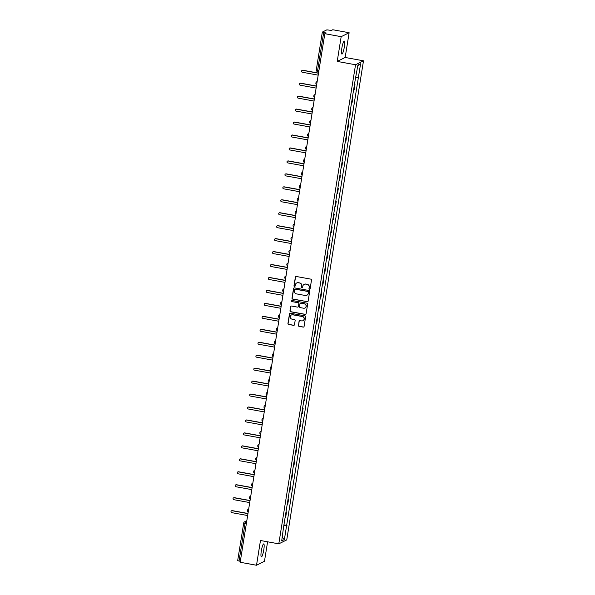 <?xml version="1.0" encoding="UTF-8"?>
<svg xmlns="http://www.w3.org/2000/svg" width="595" height="595" viewBox="0 0 595 595"><rect width="100%" height="100%" fill="white"/><g stroke="black" fill="none" stroke-linecap="round" stroke-linejoin="round"><path stroke-width="0.89" d="M309.459 289.222A0.58 0.573 -116.4 0 0 310.114 288.754L311.497 280.096A0.833 0.811 -116.4 0 0 310.821 279.137L296.31 276.489A0.833 0.811 -116.4 0 0 295.373 277.158L293.982 285.816A0.58 0.573 -116.4 0 0 294.808 286.44A0.58 0.573 -116.4 0 0 295.113 286.024L295.291 284.901A2.663 2.603 -116.4 0 1 298.288 282.766L299.501 282.989A2.663 2.603 -116.4 0 1 301.665 286.061L301.487 287.184A0.58 0.573 -116.4 0 0 302.305 287.809A0.58 0.573 -116.4 0 0 302.61 287.392L302.796 286.269A2.663 2.603 -116.4 0 1 305.793 284.135L306.998 284.351A2.663 2.603 -116.4 0 1 309.162 287.43L308.983 288.553A0.58 0.573 -116.4 0 0 309.459 289.222M304.268 284.321A2.663 2.603 -116.4 0 1 305.949 284.053L307.161 284.276A2.663 2.603 -116.4 0 1 309.326 287.355L309.14 288.471A0.58 0.573 -116.4 0 0 309.883 289.133M295.886 276.526A0.833 0.811 -116.4 0 0 295.529 277.077L294.146 285.741A0.58 0.573 -116.4 0 0 294.882 286.396M296.771 282.952A2.663 2.603 -116.4 0 1 298.452 282.685L299.657 282.908A2.663 2.603 -116.4 0 1 301.821 285.987L301.643 287.102A0.58 0.573 -116.4 0 0 302.386 287.764M263.793 549.787A6.612 1.123 100.3 0 0 263.734 543.904A6.612 1.123 100.3 0 0 261.309 551.022A6.612 1.123 100.3 0 0 261.369 556.913A6.612 1.123 100.3 0 0 263.793 549.787M344.334 46.953A6.612 1.123 100.3 0 0 344.274 41.07A6.612 1.123 100.3 0 0 341.85 48.188A6.612 1.123 100.3 0 0 341.909 54.078A6.612 1.123 100.3 0 0 344.334 46.953M298.392 325.398A0.833 0.811 -116.4 0 0 299.069 326.358L303.145 327.101A0.833 0.811 -116.4 0 0 304.082 326.432L305.622 316.815A0.833 0.811 -116.4 0 0 304.945 315.848L290.427 313.208A0.833 0.811 -116.4 0 0 289.49 313.877L287.95 323.494A0.833 0.811 -116.4 0 0 288.627 324.454L293.543 325.353A0.833 0.811 -116.4 0 0 294.48 324.684L295.142 320.564A0.833 0.811 -116.4 0 0 294.466 319.604L292.026 319.158A2.224 2.179 -116.4 0 1 291.386 314.986A2.224 2.179 -116.4 0 1 292.725 314.8L302.282 316.54A2.224 2.179 -116.4 0 1 302.922 320.712A2.224 2.179 -116.4 0 1 301.583 320.898L299.992 320.608A0.833 0.811 -116.4 0 0 299.054 321.278L298.549 325.316A0.833 0.811 -116.4 0 0 299.226 326.276L303.301 327.019A0.833 0.811 -116.4 0 0 303.718 326.982M337.209 61.419L345.167 57.47L349.131 32.732L341.173 36.674L337.209 61.419L355.535 64.758L278.795 543.845L260.476 540.505L256.512 565.25L240.164 562.268L324.825 33.699L326.231 33L323.687 32.532L317.663 70.15L317.678 71.66L318.719 71.831M341.173 36.674L324.825 33.699M307.199 301.754A0.833 0.811 -116.4 0 0 308.136 301.085L309.683 291.468A0.833 0.811 -116.4 0 0 309.006 290.501L294.488 287.861A0.833 0.811 -116.4 0 0 293.551 288.53L292.011 298.147A0.833 0.811 -116.4 0 0 292.688 299.107L307.362 301.672A0.833 0.811 -116.4 0 0 307.779 301.635M307.652 304.142L306.105 313.758A0.833 0.811 -116.4 0 1 305.168 314.428L290.658 311.78A0.833 0.811 -116.4 0 1 289.981 310.821L290.635 306.7A0.833 0.811 -116.4 0 1 291.572 306.038L297.463 307.109A0.833 0.811 -116.4 0 0 298.4 306.44L298.839 303.71A0.833 0.811 -116.4 0 0 298.162 302.743L292.033 301.628A0.58 0.573 -116.4 0 1 291.862 300.542A0.58 0.573 -116.4 0 1 292.212 300.49L306.975 303.175A0.833 0.811 -116.4 0 1 307.652 304.142M349.131 32.732L332.784 29.75L331.37 30.449L326.863 29.847L322.364 32.078L323.687 32.532M345.167 57.47L363.493 60.809L286.753 539.896L278.795 543.845M256.512 565.25L264.47 561.301L267.594 541.807M240.313 561.345L237.695 560.654M353.527 90.306A3.897 0.483 9.1 0 0 353.616 90.276L354.494 84.795A3.897 0.483 -170.9 0 1 354.404 84.825M354.494 84.795L354.977 84.557L354.464 84.46M353.616 90.276L354.099 90.031L354.977 84.557M352.389 97.416L352.902 97.506L352.418 97.744A3.897 0.483 -170.9 0 1 352.329 97.781M351.452 103.255A3.897 0.483 9.1 0 0 351.541 103.225L352.024 102.987L352.902 97.506M350.314 110.365L350.827 110.462L350.343 110.7A3.897 0.483 -170.9 0 1 350.254 110.73M349.377 116.211A3.897 0.483 9.1 0 0 349.466 116.181L349.949 115.936L350.827 110.462M348.239 123.321L348.752 123.41L348.268 123.656A3.897 0.483 -170.9 0 1 348.179 123.686M347.301 129.167A3.897 0.483 9.1 0 0 347.391 129.13L347.874 128.892L348.752 123.41M346.164 136.27L346.677 136.367L346.193 136.605A3.897 0.483 -170.9 0 1 346.112 136.634M345.234 142.116A3.897 0.483 9.1 0 0 345.316 142.086L345.799 141.848L346.677 136.367M344.089 149.226L344.602 149.315L344.118 149.561A3.897 0.483 -170.9 0 1 344.036 149.59M343.159 155.072A3.897 0.483 9.1 0 0 343.241 155.042L343.724 154.797L344.602 149.315M342.013 162.175L342.527 162.271L342.043 162.509A3.897 0.483 -170.9 0 1 341.961 162.539M341.084 168.021A3.897 0.483 9.1 0 0 341.166 167.991L341.649 167.753L342.527 162.271M339.946 175.131L340.452 175.22L339.968 175.465A3.897 0.483 -170.9 0 1 339.886 175.495M339.009 180.977A3.897 0.483 9.1 0 0 339.091 180.947L339.574 180.702L340.452 175.22M337.871 188.079L338.384 188.176L337.893 188.414A3.897 0.483 -170.9 0 1 337.811 188.451M336.934 193.925A3.897 0.483 9.1 0 0 337.015 193.896L337.506 193.658L338.384 188.176M335.796 201.036L336.309 201.132L335.818 201.37A3.897 0.483 -170.9 0 1 335.736 201.4M334.859 206.882A3.897 0.483 9.1 0 0 334.94 206.852L335.431 206.606L336.309 201.132M333.721 213.992L334.234 214.081L333.743 214.319A3.897 0.483 -170.9 0 1 333.661 214.356M332.784 219.83A3.897 0.483 9.1 0 0 332.865 219.8L333.356 219.562L334.234 214.081M331.646 226.94L332.159 227.037L331.668 227.275A3.897 0.483 -170.9 0 1 331.586 227.305M330.708 232.786A3.897 0.483 9.1 0 0 330.79 232.757L331.281 232.511L332.159 227.037M329.571 239.897L330.084 239.986L329.593 240.231A3.897 0.483 -170.9 0 1 329.511 240.261M328.633 245.742A3.897 0.483 9.1 0 0 328.715 245.705L329.206 245.467L330.084 239.986M327.495 252.845L328.009 252.942L327.525 253.18A3.897 0.483 -170.9 0 1 327.436 253.21M326.558 258.691A3.897 0.483 9.1 0 0 326.648 258.661L327.131 258.423L328.009 252.942M325.42 265.801L325.934 265.891L325.45 266.136A3.897 0.483 -170.9 0 1 325.361 266.166M324.483 271.647A3.897 0.483 9.1 0 0 324.572 271.61L325.056 271.372L325.934 265.891M323.345 278.75L323.858 278.847L323.375 279.085A3.897 0.483 -170.9 0 1 323.286 279.114M322.408 284.596A3.897 0.483 9.1 0 0 322.497 284.566L322.981 284.328L323.858 278.847M321.27 291.706L321.783 291.795L321.3 292.041A3.897 0.483 -170.9 0 1 321.211 292.071M320.333 297.552A3.897 0.483 9.1 0 0 320.422 297.522L320.906 297.277L321.783 291.795M319.195 304.655L319.708 304.752L319.225 304.99A3.897 0.483 -170.9 0 1 319.136 305.027M318.258 310.501A3.897 0.483 9.1 0 0 318.347 310.471L318.831 310.233L319.708 304.752M317.12 317.611L317.633 317.7L317.15 317.946A3.897 0.483 -170.9 0 1 317.061 317.975M316.183 323.457A3.897 0.483 9.1 0 0 316.272 323.427L316.756 323.182L317.633 317.7M315.045 330.56L315.558 330.656L315.075 330.894A3.897 0.483 -170.9 0 1 314.986 330.932M314.108 336.406A3.897 0.483 9.1 0 0 314.197 336.376L314.681 336.138L315.558 330.656M312.97 343.516L313.483 343.613L313 343.851A3.897 0.483 -170.9 0 1 312.911 343.88M312.033 349.362A3.897 0.483 9.1 0 0 312.122 349.332L312.606 349.087L313.483 343.613M310.895 356.472L311.408 356.561L310.925 356.807A3.897 0.483 -170.9 0 1 310.835 356.836M309.958 362.318A3.897 0.483 9.1 0 0 310.047 362.281L310.531 362.043L311.408 356.561M308.82 369.421L309.333 369.517L308.85 369.755A3.897 0.483 -170.9 0 1 308.76 369.785M307.883 375.267A3.897 0.483 9.1 0 0 307.972 375.237L308.455 374.999L309.333 369.517M306.745 382.377L307.258 382.466L306.775 382.711A3.897 0.483 -170.9 0 1 306.685 382.741M305.808 388.223A3.897 0.483 9.1 0 0 305.897 388.185L306.38 387.947L307.258 382.466M304.67 395.325L305.183 395.422L304.7 395.66A3.897 0.483 -170.9 0 1 304.61 395.69M303.733 401.171A3.897 0.483 9.1 0 0 303.822 401.142L304.305 400.904L305.183 395.422M302.595 408.282L303.108 408.371L302.624 408.616A3.897 0.483 -170.9 0 1 302.543 408.646M301.665 414.127A3.897 0.483 9.1 0 0 301.747 414.098L302.23 413.852L303.108 408.371M300.52 421.23L301.033 421.327L300.549 421.565A3.897 0.483 -170.9 0 1 300.468 421.595M299.59 427.076A3.897 0.483 9.1 0 0 299.672 427.046L300.155 426.808L301.033 421.327M298.452 434.186L298.958 434.276L298.474 434.521A3.897 0.483 -170.9 0 1 298.392 434.551M297.515 440.032A3.897 0.483 9.1 0 0 297.597 440.003L298.08 439.757L298.958 434.276M296.377 447.135L296.89 447.232L296.399 447.47A3.897 0.483 -170.9 0 1 296.317 447.507M295.44 452.981A3.897 0.483 9.1 0 0 295.522 452.951L296.005 452.713L296.89 447.232M294.302 460.091L294.815 460.188L294.324 460.426A3.897 0.483 -170.9 0 1 294.242 460.456M293.365 465.937A3.897 0.483 9.1 0 0 293.447 465.907L293.937 465.662L294.815 460.188M292.227 473.047L292.74 473.137L292.249 473.382A3.897 0.483 -170.9 0 1 292.167 473.412M291.29 478.893A3.897 0.483 9.1 0 0 291.372 478.856L291.862 478.618L292.74 473.137M290.152 485.996L290.665 486.093L290.174 486.331A3.897 0.483 -170.9 0 1 290.092 486.36M289.215 491.842A3.897 0.483 9.1 0 0 289.296 491.812L289.787 491.567L290.665 486.093M288.077 498.952L288.59 499.041L288.099 499.287A3.897 0.483 -170.9 0 1 288.017 499.317M287.14 504.798A3.897 0.483 9.1 0 0 287.221 504.761L287.712 504.523L288.59 499.041M286.002 511.901L286.515 511.998L286.031 512.236A3.897 0.483 -170.9 0 1 285.942 512.265M285.065 517.747A3.897 0.483 9.1 0 0 285.146 517.717L285.637 517.479L286.515 511.998M283.837 525.4L286.612 525.601L284.38 539.546L281.703 540.877L283.562 527.111L355.304 79.239L357.907 65.108L360.585 63.784L358.346 77.729L355.914 77.558M286.612 525.601L358.346 77.729M355.535 64.758L363.493 60.809M283.927 524.857L286.983 525.415M360.585 63.784L357.818 65.666M282.275 537.315L284.38 539.546M294.071 287.898A0.833 0.811 -116.4 0 0 293.707 288.449L292.167 298.065A0.833 0.811 -116.4 0 0 292.844 299.025L307.362 301.672M308.403 292.16A0.58 0.573 -116.4 0 0 307.935 291.483L295.194 289.163A0.58 0.573 -116.4 0 0 294.532 289.631L294.346 290.814A2.663 2.603 -116.4 0 0 296.511 293.893L305.22 295.477A2.663 2.603 -116.4 0 0 308.217 293.342L308.567 292.078A0.58 0.573 -116.4 0 0 308.091 291.409L307.935 291.483M294.927 289.177A0.58 0.573 -116.4 0 1 295.351 289.081L308.091 291.409M306.901 295.209A2.663 2.603 -116.4 0 0 308.374 293.261L308.217 293.342M308.567 292.078L308.374 293.261M291.156 306.068A0.833 0.811 -116.4 0 0 290.799 306.626L290.137 310.739A0.833 0.811 -116.4 0 0 290.814 311.698L305.332 314.346A0.833 0.811 -116.4 0 0 305.748 314.309M298.043 306.99A0.833 0.811 -116.4 0 0 298.556 306.358L298.995 303.629A0.833 0.811 -116.4 0 0 298.318 302.669L292.033 301.628M291.944 300.505A0.58 0.573 -116.4 0 0 292.19 301.553M303.569 308.217A2.224 2.179 -116.4 0 0 306.083 305.741A2.224 2.179 -116.4 0 0 304.268 303.859L300.906 303.249A0.833 0.811 -116.4 0 0 299.969 303.911L299.53 306.648A0.833 0.811 -116.4 0 0 300.207 307.608L303.569 308.217M304.99 307.994A2.224 2.179 -116.4 0 0 304.432 303.785L304.268 303.859M300.482 303.279A0.833 0.811 -116.4 0 1 301.063 303.167L304.432 303.785M299.568 320.646A0.833 0.811 -116.4 0 0 299.211 321.203L298.549 325.316M302.996 320.675A2.224 2.179 -116.4 0 0 302.438 316.458L302.282 316.54M291.468 314.948A2.224 2.179 -116.4 0 1 292.881 314.718L302.438 316.458M290.01 313.245A0.833 0.811 -116.4 0 0 289.646 313.796L288.106 323.412A0.833 0.811 -116.4 0 0 288.783 324.372L293.707 325.272A0.833 0.811 -116.4 0 0 294.123 325.234M318.496 73.23L302.639 70.344A0.974 0.952 -116.4 0 0 301.539 71.43A0.974 0.952 -116.4 0 0 302.327 72.248L318.184 75.141M302.052 70.426L302.26 70.322A0.974 0.952 63.6 0 1 302.84 70.24L318.518 73.096M316.421 86.186L300.564 83.293A0.974 0.952 -116.4 0 0 299.464 84.378A0.974 0.952 -116.4 0 0 300.252 85.204L316.116 88.09M299.977 83.374L300.185 83.27A0.974 0.952 63.6 0 1 300.765 83.188L316.443 86.044M314.346 99.134L298.489 96.249A0.974 0.952 -116.4 0 0 297.388 97.335A0.974 0.952 -116.4 0 0 298.184 98.153L314.041 101.046M297.902 96.331L298.11 96.226A0.974 0.952 63.6 0 1 298.69 96.145L314.368 99.001M312.271 112.091L296.414 109.197A0.974 0.952 -116.4 0 0 295.313 110.283A0.974 0.952 -116.4 0 0 296.109 111.109L311.966 113.995M295.827 109.279L296.035 109.175A0.974 0.952 63.6 0 1 296.622 109.093L312.293 111.949M310.196 125.039L294.339 122.154A0.974 0.952 -116.4 0 0 293.238 123.239A0.974 0.952 -116.4 0 0 294.034 124.058L309.891 126.951M293.752 122.235L293.96 122.131A0.974 0.952 63.6 0 1 294.547 122.049L310.218 124.905M308.121 137.995L292.264 135.102A0.974 0.952 -116.4 0 0 291.163 136.188A0.974 0.952 -116.4 0 0 291.959 137.014L307.816 139.899M291.676 135.184L291.885 135.08A0.974 0.952 63.6 0 1 292.472 134.998L308.143 137.854M306.046 150.944L290.189 148.058A0.974 0.952 -116.4 0 0 289.088 149.144A0.974 0.952 -116.4 0 0 289.884 149.97L305.741 152.856M289.601 148.14L289.81 148.036A0.974 0.952 63.6 0 1 290.397 147.954L306.068 150.81M303.971 163.9L288.114 161.007A0.974 0.952 -116.4 0 0 287.013 162.1A0.974 0.952 -116.4 0 0 287.809 162.918L303.666 165.812M287.526 161.089L287.735 160.992A0.974 0.952 63.6 0 1 288.322 160.91L303.993 163.759M301.896 176.849L286.039 173.963A0.974 0.952 -116.4 0 0 284.938 175.049A0.974 0.952 -116.4 0 0 285.734 175.875L301.591 178.76M285.451 174.045L285.659 173.941A0.974 0.952 63.6 0 1 286.247 173.859L301.918 176.715M299.821 189.805L283.964 186.912A0.974 0.952 -116.4 0 0 282.863 188.005A0.974 0.952 -116.4 0 0 283.659 188.823L299.516 191.716M283.376 187.001L283.584 186.897A0.974 0.952 63.6 0 1 284.172 186.815L299.843 189.671M297.745 202.754L281.889 199.868A0.974 0.952 -116.4 0 0 280.788 200.954A0.974 0.952 -116.4 0 0 281.584 201.779L297.441 204.665M281.301 199.95L281.509 199.846A0.974 0.952 63.6 0 1 282.097 199.764L297.768 202.62M295.67 215.71L279.814 212.824A0.974 0.952 -116.4 0 0 278.713 213.91A0.974 0.952 -116.4 0 0 279.509 214.728L295.365 217.621M279.226 212.906L279.434 212.802A0.974 0.952 63.6 0 1 280.022 212.72L295.693 215.576M293.595 228.666L277.739 225.773A0.974 0.952 -116.4 0 0 276.638 226.859A0.974 0.952 -116.4 0 0 277.434 227.684L293.29 230.57M277.151 225.855L277.359 225.75A0.974 0.952 63.6 0 1 277.947 225.669L293.618 228.525M291.52 241.615L275.663 238.729A0.974 0.952 -116.4 0 0 274.563 239.815A0.974 0.952 -116.4 0 0 275.359 240.633L291.215 243.526M275.076 238.811L275.284 238.707A0.974 0.952 63.6 0 1 275.872 238.625L291.543 241.481M289.445 254.571L273.588 251.678A0.974 0.952 -116.4 0 0 272.495 252.763A0.974 0.952 -116.4 0 0 273.284 253.589L289.14 256.475M273.001 251.759L273.209 251.655A0.974 0.952 63.6 0 1 273.797 251.573L289.467 254.429M287.37 267.519L271.513 264.634A0.974 0.952 -116.4 0 0 270.42 265.72A0.974 0.952 -116.4 0 0 271.208 266.545L287.065 269.431M270.926 264.716L271.134 264.611A0.974 0.952 63.6 0 1 271.722 264.53L287.392 267.386M285.295 280.476L269.438 277.582A0.974 0.952 -116.4 0 0 268.345 278.676A0.974 0.952 -116.4 0 0 269.133 279.494L284.99 282.387M268.858 277.664L269.059 277.567A0.974 0.952 63.6 0 1 269.647 277.486L285.317 280.334M283.22 293.424L267.363 290.538A0.974 0.952 -116.4 0 0 266.27 291.624A0.974 0.952 -116.4 0 0 267.058 292.45L282.915 295.336M266.783 290.62L266.984 290.516A0.974 0.952 63.6 0 1 267.572 290.434L283.242 293.29M281.145 306.38L265.288 303.487A0.974 0.952 -116.4 0 0 264.195 304.58A0.974 0.952 -116.4 0 0 264.983 305.399L280.84 308.292M264.708 303.569L264.909 303.472A0.974 0.952 63.6 0 1 265.496 303.391L281.167 306.247M279.077 319.329L263.213 316.443A0.974 0.952 -116.4 0 0 262.12 317.529A0.974 0.952 -116.4 0 0 262.908 318.355L278.765 321.24M262.633 316.525L262.841 316.421A0.974 0.952 63.6 0 1 263.421 316.339L279.092 319.195M277.002 332.285L261.146 329.399A0.974 0.952 -116.4 0 0 260.045 330.485A0.974 0.952 -116.4 0 0 260.833 331.303L276.69 334.197M260.558 329.481L260.766 329.377A0.974 0.952 63.6 0 1 261.346 329.295L277.025 332.151M274.927 345.241L259.07 342.348A0.974 0.952 -116.4 0 0 257.97 343.434A0.974 0.952 -116.4 0 0 258.758 344.26L274.622 347.145M258.483 342.43L258.691 342.326A0.974 0.952 63.6 0 1 259.271 342.244L274.95 345.1M272.852 358.19L256.995 355.304A0.974 0.952 -116.4 0 0 255.895 356.39A0.974 0.952 -116.4 0 0 256.69 357.208L272.547 360.101M256.408 355.386L256.616 355.282A0.974 0.952 63.6 0 1 257.196 355.2L272.874 358.056M270.777 371.146L254.92 368.253A0.974 0.952 -116.4 0 0 253.82 369.339A0.974 0.952 -116.4 0 0 254.615 370.164L270.472 373.05M254.333 368.335L254.541 368.231A0.974 0.952 63.6 0 1 255.121 368.149L270.799 371.005M268.702 384.095L252.845 381.209A0.974 0.952 -116.4 0 0 251.745 382.295A0.974 0.952 -116.4 0 0 252.54 383.12L268.397 386.006M252.258 381.291L252.466 381.187A0.974 0.952 63.6 0 1 253.054 381.105L268.724 383.961M266.627 397.051L250.77 394.158A0.974 0.952 -116.4 0 0 249.669 395.244A0.974 0.952 -116.4 0 0 250.465 396.069L266.322 398.962M250.183 394.24L250.391 394.143A0.974 0.952 63.6 0 1 250.978 394.061L266.649 396.91M264.552 410L248.695 407.114A0.974 0.952 -116.4 0 0 247.594 408.2A0.974 0.952 -116.4 0 0 248.39 409.025L264.247 411.911M248.108 407.196L248.316 407.092A0.974 0.952 63.6 0 1 248.903 407.01L264.574 409.866M262.477 422.956L246.62 420.063A0.974 0.952 -116.4 0 0 245.519 421.156A0.974 0.952 -116.4 0 0 246.315 421.974L262.172 424.867M246.033 420.144L246.241 420.048A0.974 0.952 63.6 0 1 246.828 419.966L262.499 422.822M260.402 435.904L244.545 433.019A0.974 0.952 -116.4 0 0 243.444 434.105A0.974 0.952 -116.4 0 0 244.24 434.93L260.097 437.816M243.957 433.101L244.166 432.996A0.974 0.952 63.6 0 1 244.753 432.915L260.424 435.771M258.327 448.861L242.47 445.975A0.974 0.952 -116.4 0 0 241.369 447.061A0.974 0.952 -116.4 0 0 242.165 447.879L258.022 450.772M241.882 446.057L242.091 445.953A0.974 0.952 63.6 0 1 242.678 445.871L258.349 448.727M256.252 461.817L240.395 458.923A0.974 0.952 -116.4 0 0 239.294 460.009A0.974 0.952 -116.4 0 0 240.09 460.835L255.947 463.721M239.807 459.005L240.016 458.901A0.974 0.952 63.6 0 1 240.603 458.819L256.274 461.675M254.177 474.765L238.32 471.88A0.974 0.952 -116.4 0 0 237.219 472.965A0.974 0.952 -116.4 0 0 238.015 473.784L253.872 476.677M237.732 471.961L237.941 471.857A0.974 0.952 63.6 0 1 238.528 471.776L254.199 474.632M252.101 487.721L236.245 484.828A0.974 0.952 -116.4 0 0 235.144 485.914A0.974 0.952 -116.4 0 0 235.94 486.74L251.797 489.626M235.657 484.91L235.865 484.806A0.974 0.952 63.6 0 1 236.453 484.724L252.124 487.58M250.026 500.67L234.17 497.784A0.974 0.952 -116.4 0 0 233.069 498.87A0.974 0.952 -116.4 0 0 233.865 499.696L249.721 502.582M233.582 497.866L233.79 497.762A0.974 0.952 63.6 0 1 234.378 497.68L250.049 500.536M247.951 513.626L232.095 510.733A0.974 0.952 -116.4 0 0 230.994 511.819A0.974 0.952 -116.4 0 0 231.79 512.645L247.646 515.538M231.507 510.815L231.715 510.718A0.974 0.952 63.6 0 1 232.303 510.636L247.974 513.485M246.754 521.123L245.631 521.674L245.051 523.496L239.019 561.107M246.635 521.86L245.631 521.674A1.696 1.659 63.6 0 0 244.612 521.822A1.696 1.696 0 0 0 243.69 523.072L246.337 523.726M287.221 504.761L288.099 499.287M289.296 491.812L290.174 486.331M291.372 478.856L292.249 473.382M293.447 465.907L294.324 460.426M295.522 452.951L296.399 447.47M297.597 440.003L298.474 434.521M299.672 427.046L300.549 421.565M301.747 414.098L302.624 408.616M303.822 401.142L304.7 395.66M305.897 388.185L306.775 382.711M307.972 375.237L308.85 369.755M310.047 362.281L310.925 356.807M312.122 349.332L313 343.851M314.197 336.376L315.075 330.894M316.272 323.427L317.15 317.946M318.347 310.471L319.225 304.99M320.422 297.522L321.3 292.041M322.497 284.566L323.375 279.085M324.572 271.61L325.45 266.136M326.648 258.661L327.525 253.18M328.715 245.705L329.593 240.231M330.79 232.757L331.668 227.275M332.865 219.8L333.743 214.319M334.94 206.852L335.818 201.37M337.015 193.896L337.893 188.414M339.091 180.947L339.968 175.465M341.166 167.991L342.043 162.509M343.241 155.042L344.118 149.561M345.316 142.086L346.193 136.605M347.391 129.13L348.268 123.656M349.466 116.181L350.343 110.7M351.541 103.225L352.418 97.744M285.146 517.717L286.031 512.236M315.908 82.943A1.696 1.659 63.6 0 1 317.15 81.597M313.833 95.892A1.696 1.659 63.6 0 1 315.075 94.546M311.758 108.848A1.696 1.659 63.6 0 1 313.007 107.502M309.683 121.804A1.696 1.659 63.6 0 1 310.932 120.458M307.608 134.753A1.696 1.659 63.6 0 1 308.857 133.406M305.533 147.709A1.696 1.659 63.6 0 1 306.782 146.363M303.457 160.657A1.696 1.659 63.6 0 1 304.707 159.311M301.382 173.614A1.696 1.659 63.6 0 1 302.632 172.267M299.307 186.562A1.696 1.659 63.6 0 1 300.557 185.216M297.232 199.518A1.696 1.659 63.6 0 1 298.482 198.172M295.157 212.467A1.696 1.659 63.6 0 1 296.407 211.121M293.082 225.423A1.696 1.659 63.6 0 1 294.332 224.077M291.007 238.379A1.696 1.659 63.6 0 1 292.257 237.033M288.932 251.328A1.696 1.659 63.6 0 1 290.182 249.982M286.857 264.284A1.696 1.659 63.6 0 1 288.106 262.938M284.782 277.233A1.696 1.659 63.6 0 1 286.031 275.887M282.707 290.189A1.696 1.659 63.6 0 1 283.956 288.843M280.632 303.138A1.696 1.659 63.6 0 1 281.881 301.791M278.564 316.094A1.696 1.659 63.6 0 1 279.806 314.748M276.489 329.042A1.696 1.659 63.6 0 1 277.731 327.696M274.414 341.999A1.696 1.659 63.6 0 1 275.656 340.652M272.339 354.955A1.696 1.659 63.6 0 1 273.581 353.601M270.264 367.903A1.696 1.659 63.6 0 1 271.506 366.557M268.189 380.86A1.696 1.659 63.6 0 1 269.438 379.513M266.114 393.808A1.696 1.659 63.6 0 1 267.363 392.462M264.039 406.764A1.696 1.659 63.6 0 1 265.288 405.418M261.964 419.713A1.696 1.659 63.6 0 1 263.213 418.367M259.889 432.669A1.696 1.659 63.6 0 1 261.138 431.323M257.813 445.618A1.696 1.659 63.6 0 1 259.063 444.272M255.738 458.574A1.696 1.659 63.6 0 1 256.988 457.228M253.663 471.53A1.696 1.659 63.6 0 1 254.913 470.176M251.588 484.479A1.696 1.659 63.6 0 1 252.838 483.133M249.513 497.435A1.696 1.659 63.6 0 1 250.763 496.089M247.438 510.384A1.696 1.659 63.6 0 1 248.688 509.037M318.95 70.381L316.309 69.719A1.696 1.696 0 0 0 317.678 71.66L318.712 71.846M246.813 520.729L244.612 521.822A1.696 1.659 63.6 0 0 243.719 523.035L237.665 560.683M316.339 69.689L322.334 32.108M317.165 81.545L316.793 81.723A1.696 1.696 0 0 0 316.659 84.683M315.09 94.493L314.718 94.679A1.696 1.696 0 0 0 314.584 97.639M313.015 107.45L312.643 107.628A1.696 1.696 0 0 0 312.509 110.588M310.94 120.398L310.568 120.584A1.696 1.696 0 0 0 310.434 123.544M308.864 133.354L308.5 133.533A1.696 1.696 0 0 0 308.359 136.493M306.789 146.303L306.425 146.489A1.696 1.696 0 0 0 306.284 149.449M304.714 159.259L304.35 159.438A1.696 1.696 0 0 0 304.209 162.398M302.639 172.208L302.275 172.394A1.696 1.696 0 0 0 302.134 175.354M300.564 185.164L300.2 185.343A1.696 1.696 0 0 0 300.058 188.31M298.489 198.12L298.125 198.299A1.696 1.696 0 0 0 297.983 201.259M296.414 211.069L296.05 211.255A1.696 1.696 0 0 0 295.908 214.215M294.339 224.025L293.975 224.203A1.696 1.696 0 0 0 293.833 227.164M292.264 236.974L291.9 237.16A1.696 1.696 0 0 0 291.766 240.12M290.189 249.93L289.825 250.108A1.696 1.696 0 0 0 289.691 253.068M288.114 262.878L287.749 263.064A1.696 1.696 0 0 0 287.616 266.024M286.039 275.835L285.674 276.013A1.696 1.696 0 0 0 285.541 278.973M283.964 288.783L283.599 288.969A1.696 1.696 0 0 0 283.465 291.929M281.889 301.739L281.524 301.918A1.696 1.696 0 0 0 281.39 304.878M279.814 314.696L279.449 314.874A1.696 1.696 0 0 0 279.315 317.834M277.746 327.644L277.374 327.83A1.696 1.696 0 0 0 277.24 330.79M275.671 340.6L275.299 340.779A1.696 1.696 0 0 0 275.165 343.739M273.596 353.549L273.224 353.735A1.696 1.696 0 0 0 273.09 356.695M271.521 366.505L271.149 366.684A1.696 1.696 0 0 0 271.015 369.644M269.446 379.454L269.074 379.64A1.696 1.696 0 0 0 268.94 382.6M267.371 392.41L266.999 392.588A1.696 1.696 0 0 0 266.865 395.549M265.296 405.359L264.931 405.545A1.696 1.696 0 0 0 264.79 408.505M263.221 418.315L262.856 418.493A1.696 1.696 0 0 0 262.715 421.453M261.146 431.271L260.781 431.449A1.696 1.696 0 0 0 260.64 434.41M259.07 444.22L258.706 444.406A1.696 1.696 0 0 0 258.565 447.366M256.995 457.176L256.631 457.354A1.696 1.696 0 0 0 256.49 460.314M254.92 470.124L254.556 470.31A1.696 1.696 0 0 0 254.415 473.27M252.845 483.081L252.481 483.259A1.696 1.696 0 0 0 252.339 486.219M250.77 496.029L250.406 496.215A1.696 1.696 0 0 0 250.264 499.175M248.695 508.985L248.331 509.164A1.696 1.696 0 0 0 248.197 512.124"/></g></svg>

